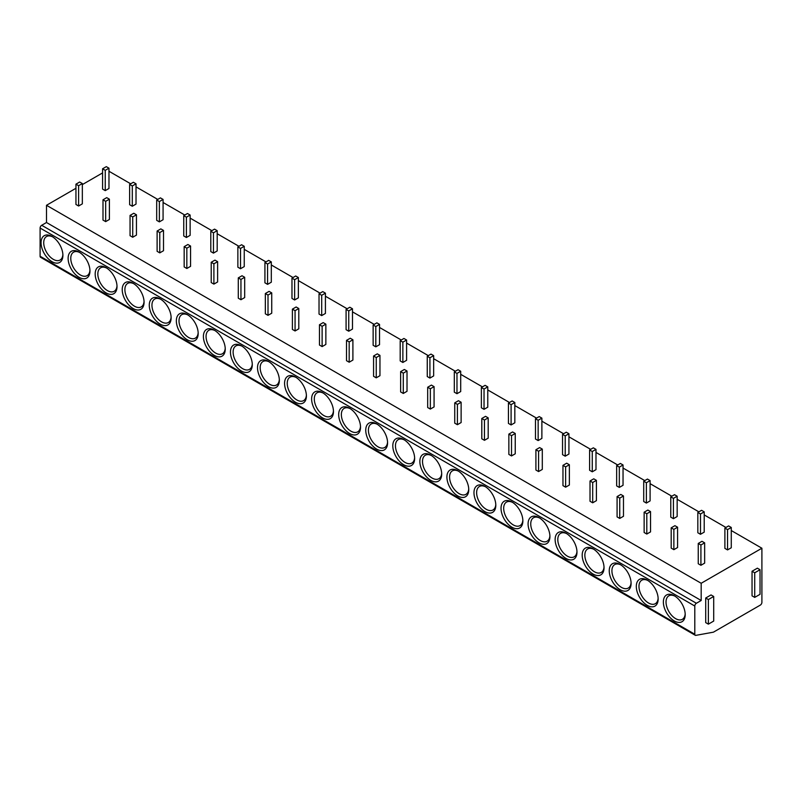 <?xml version="1.0" encoding="UTF-8"?>
<svg xmlns="http://www.w3.org/2000/svg" width="802" height="802" viewBox="0 0 802 802"><rect width="100%" height="100%" fill="white"/><g stroke="black" fill="none" stroke-linecap="round" stroke-linejoin="round"><path stroke-width="1.2" d="M695.254 635.274L40.571 257.292A2.256 1.303 -60 0 1 40.1 256.249L40.1 228.049A2.256 1.303 -60 0 1 41.694 225.282L696.387 603.264A2.256 1.303 120 0 0 694.793 606.031L694.793 634.232A2.256 1.303 120 0 0 695.254 635.274A2.256 1.303 120 0 0 695.865 635.354L713.429 632.166L760.306 605.109A2.256 1.303 120 0 0 761.9 602.342L761.9 548.227L701.179 583.275L701.179 600.497L696.387 603.264M102.576 172.911L82.335 184.6M75.949 188.29L46.496 205.292L46.496 222.515L41.694 225.282M663.364 602.031A15.438 8.912 60 0 1 674.281 595.736A15.438 8.912 60 0 1 685.199 614.643A15.438 8.912 60 0 1 674.281 620.948A15.438 8.912 60 0 1 663.364 602.031M636.307 586.412A15.438 8.912 60 0 1 647.224 580.107A15.438 8.912 60 0 1 658.151 599.024A15.438 8.912 60 0 1 647.224 605.33A15.438 8.912 60 0 1 636.307 586.412M609.249 570.793A15.438 8.912 60 0 1 620.167 564.488A15.438 8.912 60 0 1 631.094 583.405A15.438 8.912 60 0 1 620.167 589.701A15.438 8.912 60 0 1 609.249 570.793M582.192 555.174A15.438 8.912 60 0 1 593.119 548.869A15.438 8.912 60 0 1 604.036 567.776A15.438 8.912 60 0 1 593.119 574.082A15.438 8.912 60 0 1 582.192 555.174M555.134 539.556A15.438 8.912 60 0 1 566.062 533.25A15.438 8.912 60 0 1 576.979 552.157A15.438 8.912 60 0 1 566.062 558.463A15.438 8.912 60 0 1 555.134 539.556M528.087 523.927A15.438 8.912 60 0 1 539.004 517.631A15.438 8.912 60 0 1 549.921 536.538A15.438 8.912 60 0 1 539.004 542.844A15.438 8.912 60 0 1 528.087 523.927M501.029 508.308A15.438 8.912 60 0 1 511.947 502.002A15.438 8.912 60 0 1 522.864 520.919A15.438 8.912 60 0 1 511.947 527.225A15.438 8.912 60 0 1 501.029 508.308M473.972 492.689A15.438 8.912 60 0 1 484.889 486.383A15.438 8.912 60 0 1 495.806 505.3A15.438 8.912 60 0 1 484.889 511.596A15.438 8.912 60 0 1 473.972 492.689M446.914 477.07A15.438 8.912 60 0 1 457.832 470.764A15.438 8.912 60 0 1 468.749 489.671A15.438 8.912 60 0 1 457.832 495.977A15.438 8.912 60 0 1 446.914 477.07M419.857 461.441A15.438 8.912 60 0 1 430.774 455.145A15.438 8.912 60 0 1 441.691 474.052A15.438 8.912 60 0 1 430.774 480.358A15.438 8.912 60 0 1 419.857 461.441M392.8 445.822A15.438 8.912 60 0 1 403.717 439.516A15.438 8.912 60 0 1 414.634 458.433A15.438 8.912 60 0 1 403.717 464.739A15.438 8.912 60 0 1 392.8 445.822M365.742 430.203A15.438 8.912 60 0 1 376.659 423.897A15.438 8.912 60 0 1 387.577 442.814A15.438 8.912 60 0 1 376.659 449.11A15.438 8.912 60 0 1 365.742 430.203M338.685 414.584A15.438 8.912 60 0 1 349.602 408.278A15.438 8.912 60 0 1 360.519 427.185A15.438 8.912 60 0 1 349.602 433.491A15.438 8.912 60 0 1 338.685 414.584M311.627 398.965A15.438 8.912 60 0 1 322.544 392.659A15.438 8.912 60 0 1 333.462 411.566A15.438 8.912 60 0 1 322.544 417.872A15.438 8.912 60 0 1 311.627 398.965M284.57 383.336A15.438 8.912 60 0 1 295.487 377.04A15.438 8.912 60 0 1 306.404 395.947A15.438 8.912 60 0 1 295.487 402.253A15.438 8.912 60 0 1 284.57 383.336M257.512 367.717A15.438 8.912 60 0 1 268.429 361.411A15.438 8.912 60 0 1 279.347 380.328A15.438 8.912 60 0 1 268.429 386.634A15.438 8.912 60 0 1 257.512 367.717M230.455 352.098A15.438 8.912 60 0 1 241.372 345.792A15.438 8.912 60 0 1 252.289 364.709A15.438 8.912 60 0 1 241.372 371.005A15.438 8.912 60 0 1 230.455 352.098M203.397 336.479A15.438 8.912 60 0 1 214.314 330.173A15.438 8.912 60 0 1 225.242 349.081A15.438 8.912 60 0 1 214.314 355.386A15.438 8.912 60 0 1 203.397 336.479M176.34 320.86A15.438 8.912 60 0 1 187.257 314.554A15.438 8.912 60 0 1 198.184 333.462A15.438 8.912 60 0 1 187.257 339.767A15.438 8.912 60 0 1 176.34 320.86M149.282 305.231A15.438 8.912 60 0 1 160.21 298.925A15.438 8.912 60 0 1 171.127 317.843A15.438 8.912 60 0 1 160.21 324.148A15.438 8.912 60 0 1 149.282 305.231M122.225 289.612A15.438 8.912 60 0 1 133.152 283.307A15.438 8.912 60 0 1 144.069 302.224A15.438 8.912 60 0 1 133.152 308.529A15.438 8.912 60 0 1 122.225 289.612M95.177 273.993A15.438 8.912 60 0 1 106.095 267.688A15.438 8.912 60 0 1 117.012 286.595A15.438 8.912 60 0 1 106.095 292.9A15.438 8.912 60 0 1 95.177 273.993M68.12 258.374A15.438 8.912 60 0 1 79.037 252.069A15.438 8.912 60 0 1 89.954 270.976A15.438 8.912 60 0 1 79.037 277.281A15.438 8.912 60 0 1 68.12 258.374M41.062 242.745A15.438 8.912 60 0 1 51.98 236.45A15.438 8.912 60 0 1 62.897 255.357A15.438 8.912 60 0 1 51.98 261.663A15.438 8.912 60 0 1 41.062 242.745M46.496 222.515L701.179 600.497M46.496 205.292L701.179 583.275M108.972 171.257L130.696 183.798M136.019 186.876L157.753 199.417M163.077 202.495L184.811 215.046M190.134 218.114L211.868 230.665M217.192 233.743L238.926 246.284M244.249 249.362L265.983 261.903M271.307 264.981L293.041 277.532M298.364 280.6L320.098 293.151M325.422 296.229L347.156 308.77M352.479 311.848L374.213 324.389M379.536 327.467L401.271 340.008M406.594 343.086L428.318 355.637M433.651 358.705L455.376 371.256M460.709 374.333L482.433 386.875M487.766 389.952L509.491 402.494M514.824 405.571L536.548 418.123M541.881 421.19L563.606 433.742M568.929 436.809L590.663 449.361M595.986 452.438L617.72 464.98M623.044 468.057L644.778 480.598M650.101 483.676L671.835 496.227M677.159 499.295L698.893 511.846M704.216 514.924L725.95 527.465M731.274 530.543L761.9 548.227M724.888 528.077L724.888 548.378L727.544 549.911L731.274 547.766L731.274 527.465L728.607 525.932L724.888 528.077L727.544 529.621L731.274 527.465M698.251 543.455L698.251 563.756L700.918 565.29L704.647 563.134L704.647 542.844L701.981 541.3L698.251 543.455L700.918 544.989L704.647 542.844M697.83 512.458L697.83 532.759L700.487 534.292L704.216 532.137L704.216 511.846L701.56 510.303L697.83 512.458L700.487 514.002L704.216 511.846M671.194 527.836L671.194 548.127L673.86 549.671L677.59 547.515L677.59 527.215L674.923 525.681L671.194 527.836L673.86 529.37L677.59 527.215M670.773 496.839L670.773 517.13L673.429 518.673L677.159 516.518L677.159 496.227L674.502 494.684L670.773 496.839L673.429 498.373L677.159 496.227M644.136 512.217L644.136 532.508L646.803 534.042L650.532 531.896L650.532 511.596L647.866 510.062L644.136 512.217L646.803 513.751L650.532 511.596M643.715 481.22L643.715 501.511L646.372 503.054L650.101 500.899L650.101 480.598L647.445 479.065L643.715 481.22L646.372 482.754L650.101 480.598M617.079 496.588L617.079 516.889L619.745 518.423L623.475 516.277L623.475 495.977L620.808 494.443L617.079 496.588L619.745 498.132L623.475 495.977M616.658 465.601L616.658 485.892L619.314 487.426L623.044 485.28L623.044 464.98L620.387 463.446L616.658 465.601L619.314 467.135L623.044 464.98M590.021 480.969L590.021 501.27L592.688 502.804L596.417 500.648L596.417 480.358L593.751 478.814L590.021 480.969L592.688 482.513L596.417 480.358M589.6 449.972L589.6 470.273L592.267 471.807L595.986 469.651L595.986 449.361L593.33 447.827L589.6 449.972L592.267 451.516L595.986 449.361M562.964 465.35L562.964 485.641L565.631 487.185L569.36 485.03L569.36 464.739L566.693 463.195L562.964 465.35L565.631 466.884L569.36 464.739M562.543 434.353L562.543 454.654L565.209 456.188L568.929 454.032L568.929 433.742L566.272 432.198L562.543 434.353L565.209 435.887L568.929 433.742M535.906 449.732L535.906 470.022L538.573 471.566L542.302 469.411L542.302 449.11L539.636 447.576L535.906 449.732L538.573 451.265L542.302 449.11M535.485 418.734L535.485 439.025L538.152 440.569L541.881 438.413L541.881 418.123L539.215 416.579L535.485 418.734L538.152 420.268L541.881 418.123M508.859 434.113L508.859 454.403L511.516 455.937L515.245 453.792L515.245 433.491L512.578 431.957L508.859 434.113L511.516 435.646L515.245 433.491M508.428 403.115L508.428 423.406L511.095 424.94L514.824 422.794L514.824 402.494L512.157 400.96L508.428 403.115L511.095 404.649L514.824 402.494M481.801 418.484L481.801 438.784L484.458 440.318L488.187 438.163L488.187 417.872L485.531 416.338L481.801 418.484L484.458 420.027L488.187 417.872M481.37 387.486L481.37 407.787L484.037 409.321L487.766 407.175L487.766 386.875L485.1 385.341L481.37 387.486L484.037 389.03L487.766 386.875M454.744 402.865L454.744 423.165L457.401 424.699L461.13 422.544L461.13 402.253L458.473 400.709L454.744 402.865L457.401 404.398L461.13 402.253M454.313 371.867L454.313 392.168L456.98 393.702L460.709 391.546L460.709 371.256L458.042 369.712L454.313 371.867L456.98 373.411L460.709 371.256M427.687 387.246L427.687 407.536L430.343 409.08L434.072 406.925L434.072 386.634L431.416 385.09L427.687 387.246L430.343 388.78L434.072 386.634M427.255 356.248L427.255 376.539L429.922 378.083L433.651 375.927L433.651 355.637L430.985 354.093L427.255 356.248L429.922 357.782L433.651 355.637M400.629 371.627L400.629 391.917L403.286 393.461L407.015 391.306L407.015 371.005L404.358 369.471L400.629 371.627L403.286 373.161L407.015 371.005M400.198 340.629L400.198 360.92L402.865 362.464L406.594 360.309L406.594 340.008L403.927 338.474L400.198 340.629L402.865 342.163L406.594 340.008M373.572 355.998L373.572 376.298L376.238 377.832L379.958 375.687L379.958 355.386L377.301 353.852L373.572 355.998L376.238 357.542L379.958 355.386M373.141 325.01L373.141 345.301L375.807 346.835L379.536 344.69L379.536 324.389L376.87 322.855L373.141 325.01L375.807 326.544L379.536 324.389M346.514 340.379L346.514 360.679L349.181 362.213L352.9 360.058L352.9 339.767L350.243 338.233L346.514 340.379L349.181 341.923L352.9 339.767M346.083 309.382L346.083 329.682L348.75 331.216L352.479 329.061L352.479 308.77L349.812 307.236L346.083 309.382L348.75 310.925L352.479 308.77M319.457 324.76L319.457 345.05L322.123 346.594L325.853 344.439L325.853 324.148L323.186 322.604L319.457 324.76L322.123 326.294L325.853 324.148M319.026 293.763L319.026 314.063L321.692 315.597L325.422 313.442L325.422 293.151L322.755 291.607L319.026 293.763L321.692 295.296L325.422 293.151M292.399 309.141L292.399 329.432L295.066 330.975L298.795 328.82L298.795 308.519L296.128 306.986L292.399 309.141L295.066 310.675L298.795 308.519M291.978 278.144L291.978 298.434L294.635 299.978L298.364 297.823L298.364 277.532L295.697 275.988L291.978 278.144L294.635 279.677L298.364 277.532M265.342 293.522L265.342 313.813L268.008 315.346L271.738 313.201L271.738 292.9L269.071 291.367L265.342 293.522L268.008 295.056L271.738 292.9M264.921 262.525L264.921 282.815L267.577 284.359L271.307 282.204L271.307 261.903L268.65 260.369L264.921 262.525L267.577 264.058L271.307 261.903M238.284 277.893L238.284 298.194L240.951 299.727L244.68 297.572L244.68 277.281L242.014 275.748L238.284 277.893L240.951 279.437L244.68 277.281M237.863 246.896L237.863 267.196L240.52 268.73L244.249 266.585L244.249 246.284L241.592 244.75L237.863 246.896L240.52 248.44L244.249 246.284M211.227 262.274L211.227 282.575L213.893 284.108L217.623 281.953L217.623 261.663L214.956 260.119L211.227 262.274L213.893 263.818L217.623 261.663M210.806 231.277L210.806 251.577L213.462 253.111L217.192 250.956L217.192 230.665L214.535 229.131L210.806 231.277L213.462 232.821L217.192 230.665M184.169 246.655L184.169 266.946L186.836 268.49L190.565 266.334L190.565 246.044L187.899 244.5L184.169 246.655L186.836 248.189L190.565 246.044M183.748 215.658L183.748 235.958L186.405 237.492L190.134 235.337L190.134 215.046L187.478 213.502L183.748 215.658L186.405 217.192L190.134 215.046M157.112 231.036L157.112 251.327L159.778 252.871L163.508 250.715L163.508 230.415L160.841 228.881L157.112 231.036L159.778 232.57L163.508 230.415M156.691 200.039L156.691 220.329L159.357 221.873L163.077 219.718L163.077 199.417L160.42 197.883L156.691 200.039L159.357 201.573L163.077 199.417M130.054 215.407L130.054 235.708L132.721 237.242L136.45 235.096L136.45 214.796L133.784 213.262L130.054 215.407L132.721 216.951L136.45 214.796M129.633 184.42L129.633 204.71L132.3 206.244L136.019 204.099L136.019 183.798L133.363 182.265L129.633 184.42L132.3 185.954L136.019 183.798M102.997 199.788L102.997 220.089L105.663 221.623L109.393 219.467L109.393 199.177L106.726 197.643L102.997 199.788L105.663 201.332L109.393 199.177M102.576 168.791L102.576 189.092L105.242 190.625L108.972 188.48L108.972 168.179L106.305 166.646L102.576 168.791L105.242 170.335L108.972 168.179M75.949 184.169L75.949 204.47L78.606 206.004L82.335 203.848L82.335 183.558L79.669 182.014L75.949 184.169L78.606 185.703L82.335 183.558M760.035 569.721L757.369 568.177L752.045 571.255L752.045 595.856L754.712 597.39L760.035 594.322L760.035 569.721L754.712 572.788L754.712 597.39M713.7 596.467L711.033 594.934L705.71 598.011L705.71 622.613L708.377 624.146L713.7 621.069L713.7 596.467L708.377 599.545L708.377 624.146M752.045 571.255L754.712 572.788M705.71 598.011L708.377 599.545M727.544 549.911L727.544 529.621M700.918 565.29L700.918 544.989M700.487 534.292L700.487 514.002M673.86 549.671L673.86 529.37M673.429 518.673L673.429 498.373M646.803 534.042L646.803 513.751M646.372 503.054L646.372 482.754M619.745 518.423L619.745 498.132M619.314 487.426L619.314 467.135M592.688 502.804L592.688 482.513M592.267 471.807L592.267 451.516M565.631 487.185L565.631 466.884M565.209 456.188L565.209 435.887M538.573 471.566L538.573 451.265M538.152 440.569L538.152 420.268M511.516 455.937L511.516 435.646M511.095 424.94L511.095 404.649M484.458 440.318L484.458 420.027M484.037 409.321L484.037 389.03M457.401 424.699L457.401 404.398M456.98 393.702L456.98 373.411M430.343 409.08L430.343 388.78M429.922 378.083L429.922 357.782M403.286 393.461L403.286 373.161M402.865 362.464L402.865 342.163M376.238 377.832L376.238 357.542M375.807 346.835L375.807 326.544M349.181 362.213L349.181 341.923M348.75 331.216L348.75 310.925M322.123 346.594L322.123 326.294M321.692 315.597L321.692 295.296M295.066 330.975L295.066 310.675M294.635 299.978L294.635 279.677M268.008 315.346L268.008 295.056M267.577 284.359L267.577 264.058M240.951 299.727L240.951 279.437M240.52 268.73L240.52 248.44M213.893 284.108L213.893 263.818M213.462 253.111L213.462 232.821M186.836 268.49L186.836 248.189M186.405 237.492L186.405 217.192M159.778 252.871L159.778 232.57M159.357 221.873L159.357 201.573M132.721 237.242L132.721 216.951M132.3 206.244L132.3 185.954M105.663 221.623L105.663 201.332M105.242 190.625L105.242 170.335M78.606 206.004L78.606 185.703M685.179 613.841A13.554 7.83 60 0 1 682.392 619.314A13.554 7.83 60 0 1 671.946 615.675A13.554 7.83 60 0 1 666.031 602.031A13.554 7.83 60 0 1 668.838 595.826A13.554 7.83 60 0 1 674.973 596.157M658.121 598.212A13.554 7.83 60 0 1 655.334 603.695A13.554 7.83 60 0 1 644.888 600.056A13.554 7.83 60 0 1 638.973 586.412A13.554 7.83 60 0 1 641.78 580.207A13.554 7.83 60 0 1 647.916 580.528M631.064 582.593A13.554 7.83 60 0 1 628.277 588.067A13.554 7.83 60 0 1 617.831 584.437A13.554 7.83 60 0 1 611.916 570.793A13.554 7.83 60 0 1 614.723 564.588A13.554 7.83 60 0 1 620.858 564.909M604.006 566.974A13.554 7.83 60 0 1 601.229 572.448A13.554 7.83 60 0 1 590.773 568.818A13.554 7.83 60 0 1 584.858 555.174A13.554 7.83 60 0 1 587.666 548.969A13.554 7.83 60 0 1 593.801 549.29M576.959 551.355A13.554 7.83 60 0 1 574.172 556.829A13.554 7.83 60 0 1 563.716 553.2A13.554 7.83 60 0 1 557.801 539.556A13.554 7.83 60 0 1 560.608 533.34A13.554 7.83 60 0 1 566.743 533.671M549.901 535.736A13.554 7.83 60 0 1 547.114 541.21A13.554 7.83 60 0 1 536.658 537.571A13.554 7.83 60 0 1 530.744 523.927A13.554 7.83 60 0 1 533.551 517.721A13.554 7.83 60 0 1 539.686 518.052M522.844 520.107A13.554 7.83 60 0 1 520.057 525.591A13.554 7.83 60 0 1 509.611 521.952A13.554 7.83 60 0 1 503.686 508.308A13.554 7.83 60 0 1 506.493 502.102A13.554 7.83 60 0 1 512.628 502.423M495.786 504.488A13.554 7.83 60 0 1 492.999 509.962A13.554 7.83 60 0 1 482.553 506.333A13.554 7.83 60 0 1 476.629 492.689A13.554 7.83 60 0 1 479.436 486.483A13.554 7.83 60 0 1 485.571 486.804M468.729 488.869A13.554 7.83 60 0 1 465.942 494.343A13.554 7.83 60 0 1 455.496 490.714A13.554 7.83 60 0 1 449.571 477.07A13.554 7.83 60 0 1 452.378 470.864A13.554 7.83 60 0 1 458.513 471.185M441.671 473.25A13.554 7.83 60 0 1 438.884 478.724A13.554 7.83 60 0 1 428.438 475.095A13.554 7.83 60 0 1 422.514 461.441A13.554 7.83 60 0 1 425.331 455.235A13.554 7.83 60 0 1 431.456 455.566M414.614 457.621A13.554 7.83 60 0 1 411.827 463.105A13.554 7.83 60 0 1 401.381 459.466A13.554 7.83 60 0 1 395.456 445.822A13.554 7.83 60 0 1 398.273 439.616A13.554 7.83 60 0 1 404.408 439.947M387.556 442.002A13.554 7.83 60 0 1 384.77 447.476A13.554 7.83 60 0 1 374.323 443.847A13.554 7.83 60 0 1 368.409 430.203A13.554 7.83 60 0 1 371.216 423.997A13.554 7.83 60 0 1 377.351 424.318M360.499 426.383A13.554 7.83 60 0 1 357.712 431.857A13.554 7.83 60 0 1 347.266 428.228A13.554 7.83 60 0 1 341.351 414.584A13.554 7.83 60 0 1 344.158 408.378A13.554 7.83 60 0 1 350.294 408.699M333.442 410.764A13.554 7.83 60 0 1 330.655 416.238A13.554 7.83 60 0 1 320.209 412.609A13.554 7.83 60 0 1 314.294 398.965A13.554 7.83 60 0 1 317.101 392.749A13.554 7.83 60 0 1 323.236 393.08M306.384 395.145A13.554 7.83 60 0 1 303.597 400.619A13.554 7.83 60 0 1 293.151 396.98A13.554 7.83 60 0 1 287.236 383.336A13.554 7.83 60 0 1 290.043 377.13A13.554 7.83 60 0 1 296.179 377.461M279.327 379.516A13.554 7.83 60 0 1 276.54 385A13.554 7.83 60 0 1 266.094 381.361A13.554 7.83 60 0 1 260.179 367.717A13.554 7.83 60 0 1 262.986 361.512A13.554 7.83 60 0 1 269.121 361.832M252.269 363.897A13.554 7.83 60 0 1 249.482 369.371A13.554 7.83 60 0 1 239.036 365.742A13.554 7.83 60 0 1 233.121 352.098A13.554 7.83 60 0 1 235.928 345.893A13.554 7.83 60 0 1 242.064 346.213M225.212 348.279A13.554 7.83 60 0 1 222.425 353.752A13.554 7.83 60 0 1 211.979 350.123A13.554 7.83 60 0 1 206.064 336.479A13.554 7.83 60 0 1 208.871 330.274A13.554 7.83 60 0 1 215.006 330.594M198.154 332.66A13.554 7.83 60 0 1 195.367 338.133A13.554 7.83 60 0 1 184.921 334.504A13.554 7.83 60 0 1 179.006 320.86A13.554 7.83 60 0 1 181.813 314.645A13.554 7.83 60 0 1 187.949 314.975M171.097 317.041A13.554 7.83 60 0 1 168.32 322.514A13.554 7.83 60 0 1 157.864 318.875A13.554 7.83 60 0 1 151.949 305.231A13.554 7.83 60 0 1 154.756 299.026A13.554 7.83 60 0 1 160.891 299.357M144.049 301.412A13.554 7.83 60 0 1 141.262 306.885A13.554 7.83 60 0 1 130.806 303.256A13.554 7.83 60 0 1 124.891 289.612A13.554 7.83 60 0 1 127.698 283.407A13.554 7.83 60 0 1 133.834 283.728M116.992 285.793A13.554 7.83 60 0 1 114.205 291.266A13.554 7.83 60 0 1 103.749 287.637A13.554 7.83 60 0 1 97.834 273.993A13.554 7.83 60 0 1 100.641 267.788A13.554 7.83 60 0 1 106.776 268.109M89.934 270.174A13.554 7.83 60 0 1 87.147 275.647A13.554 7.83 60 0 1 76.701 272.018A13.554 7.83 60 0 1 70.776 258.374A13.554 7.83 60 0 1 73.584 252.169A13.554 7.83 60 0 1 79.719 252.49M62.877 254.555A13.554 7.83 60 0 1 60.09 260.028A13.554 7.83 60 0 1 49.644 256.389A13.554 7.83 60 0 1 43.719 242.745A13.554 7.83 60 0 1 46.526 236.54A13.554 7.83 60 0 1 52.661 236.871M694.793 634.232L40.1 256.249M40.1 228.049L694.793 606.031"/></g></svg>

